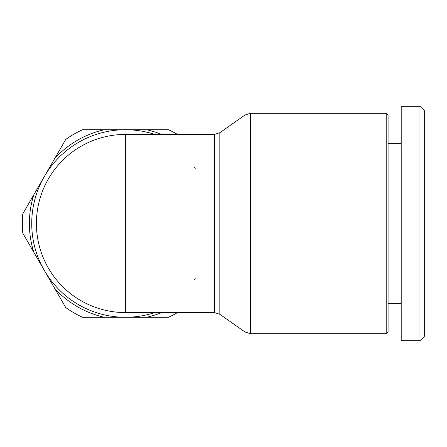 <?xml version="1.0" encoding="UTF-8"?>
<svg xmlns="http://www.w3.org/2000/svg" width="447" height="447" viewBox="0 0 447 447"><rect width="100%" height="100%" fill="white"/><g stroke="black" fill="none" stroke-linecap="round" stroke-linejoin="round"><path stroke-width="0.67" d="M419.962 337.686L419.962 106.28L424.65 110.968L424.65 336.032L419.962 340.72L401.205 340.72L401.205 318.895M154.785 312.587A93.775 93.775 0 0 1 31.726 223.5A93.775 93.775 0 0 1 125.506 129.725A93.775 93.775 0 0 0 44.292 176.61L22.803 213.828A103.156 103.156 0 0 0 22.803 233.172L65.776 307.603A103.156 103.156 0 0 0 82.533 317.275L104.402 317.275A96.122 96.122 0 0 1 54.841 288.661M195.367 278.777A89.087 89.087 0 0 1 194.4 279.978M127.043 312.576A89.087 89.087 0 0 1 36.414 223.5A89.087 89.087 0 0 1 127.043 134.424M386.202 333.685L386.202 113.314L250.381 113.314L250.381 333.685L386.202 333.685L388.08 331.814L388.08 115.186L386.202 113.314M401.205 143.319L388.08 143.319M401.205 303.681L388.08 303.681M177.504 312.587A103.156 103.156 0 0 1 168.48 317.275L104.402 317.275M44.292 176.61L65.776 139.397A103.156 103.156 0 0 1 82.533 129.725L168.48 129.725A103.156 103.156 0 0 1 177.504 134.413M146.605 317.275A96.122 96.122 0 0 0 161.596 312.587M161.596 134.413A96.122 96.122 0 0 0 146.605 129.725M104.402 129.725A96.122 96.122 0 0 0 54.841 158.339M33.743 194.886A96.122 96.122 0 0 0 33.743 252.114M125.506 129.725A93.775 93.775 0 0 1 154.785 134.413M194.4 167.022A89.087 89.087 0 0 1 195.367 168.223M419.962 106.28L401.205 106.28L401.205 340.72M219.829 314.291L214.437 312.587L214.437 134.413L219.829 132.709L219.829 314.291L244.984 331.981L244.984 115.019L250.381 113.314M36.414 223.5A89.087 89.087 0 0 1 125.506 134.413L125.506 312.587A89.087 89.087 0 0 1 36.414 223.5M214.437 134.413L125.506 134.413M214.437 312.587L125.506 312.587M219.829 132.709L244.984 115.019M244.984 331.981L250.381 333.685"/></g></svg>
